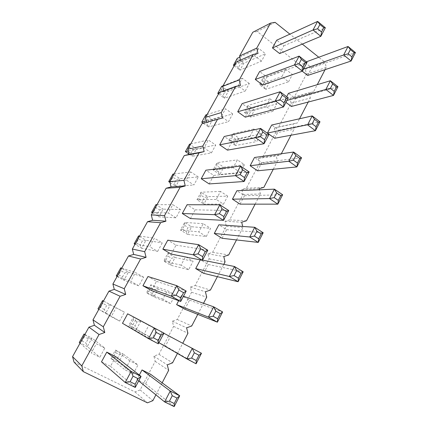 <?xml version="1.0" encoding="UTF-8"?>
<svg xmlns="http://www.w3.org/2000/svg" width="428" height="428" viewBox="0 0 428 428"><rect width="100%" height="100%" fill="white"/><g stroke="black" fill="none" stroke-linecap="round" stroke-linejoin="round"><path stroke-width="0.32" stroke-dasharray="2.14 1.6" d="M74.023 362.093L135.007 391.941L140.159 389.919L155.209 361.334L153.898 356.155L158.927 354.277L173.618 326.371L172.334 321.225L177.246 319.481L191.589 292.238L190.332 287.118L195.131 285.503L209.137 258.897L207.917 253.809L212.598 252.322L226.284 226.326L225.091 221.271L229.665 219.901L243.04 194.494L241.874 189.476L246.346 188.218L259.421 163.384L258.277 158.397L262.648 157.247L275.434 132.969L274.316 128.009L278.591 126.966L291.094 103.223L289.997 98.296L294.18 97.354L306.411 74.124L305.341 69.229L257.169 31.528L275.108 22.352M257.169 31.528L252.761 32.293M305.341 69.229L325.114 62.317L318.78 57.25M302.307 44.089L289.868 34.149M240.499 60.134L240.739 61.183L236.229 62.049M223.764 90.843L223.924 91.528L219.313 92.502M206.665 122.333L202 123.665M143.583 277.13L135.478 272.54L130.684 281.255L138.838 285.813L143.583 277.13L128.395 272.16L124.73 272.887L120.921 270.742L120.771 267.858L128.395 272.16L123.933 280.238L138.838 285.813M170.622 303.58L162.801 299.209L167.396 290.617L175.17 295.02L170.622 303.58L153.871 296.925L158.167 288.954L175.17 295.02M157.638 251.391L162.266 242.917L154.358 238.203L149.682 246.71L157.638 251.391L141.631 248.197L145.996 240.301L162.266 242.917M188.662 269.645L181.023 265.151L185.517 256.763L193.108 261.289L188.662 269.645L170.906 265.307L175.106 257.512L193.108 261.289M198.319 176.903L190.781 171.97L186.319 180.076L193.905 184.982L198.319 176.903L180.033 178.679L176.427 179.498L172.869 177.208L172.907 174.084L180.033 178.679L175.86 186.234L193.905 184.982M227.739 196.152L220.49 191.412L216.21 199.416L223.496 204.129L227.739 196.152L207.89 196.655L204.316 197.436L200.887 195.232L201.026 192.226L207.89 196.655L203.872 204.119L223.496 204.129M175.988 217.793L168.22 212.994L172.789 204.691L180.509 209.517L175.988 217.793L158.938 216.873L163.202 209.148L180.509 209.517M206.285 236.502L210.624 228.338L203.209 223.705L198.822 231.896L206.285 236.502L187.571 234.378L191.68 226.754L210.624 228.338M288.542 81.78L292.42 74.493L285.802 69.384L281.892 76.692L288.542 81.78L265.702 89.356L269.394 82.497L292.42 74.493M261.54 61.14L254.628 55.854L258.689 48.466L265.563 53.768L261.54 61.14L239.99 70.155L243.821 63.226L265.563 53.768M249.326 83.503L242.296 78.281L238.134 85.846L245.212 91.041L249.326 83.503L228.381 91.169L224.834 92.057L221.495 89.645L221.704 86.317L228.381 91.169L224.47 98.247L245.212 91.041M272.829 111.344L276.788 103.892L270.02 98.868L266.023 106.342L272.829 111.344L250.728 117.144L254.5 110.146L276.788 103.892M260.807 133.953L253.884 129.015L249.797 136.66L256.757 141.572L260.807 133.953L235.758 139.202L232.474 136.912L232.714 133.771L239.295 138.372L235.443 145.525L256.757 141.572M232.714 113.923L225.519 108.792L221.265 116.528L228.504 121.638L232.714 113.923L209.041 120.578L205.633 118.203L205.788 114.939L212.614 119.712L208.618 126.945L228.504 121.638M240.317 172.495L233.196 167.68L237.38 159.858L244.458 164.7L240.317 172.495L219.826 174.506L223.758 167.204L244.458 164.7M211.405 152.94L203.996 147.928L208.35 140.01L215.717 145.044L211.405 152.94L192.418 156.268L196.5 148.874L215.717 145.044M104.812 348.119L96.295 343.796L91.26 352.956L99.831 357.241L104.812 348.119L91.967 338.099L88.264 338.757L84.273 336.729L83.984 334.027M119.578 321.086L111.221 316.656L116.132 307.727L124.436 312.189L119.578 321.086L105.823 313.012L110.392 304.752L124.436 312.189M156.803 329.571L148.837 325.291L144.129 334.091L152.143 338.339L156.803 329.571L140.844 321.107L137.195 321.765L133.445 319.759L133.343 317.073L140.844 321.107L136.452 329.255L152.143 338.339M133.21 373.949L137.987 364.961L129.823 360.82L124.997 369.835L133.21 373.949L118.636 362.329L123.13 353.988L137.987 364.961M155.904 394.846L162.164 382.819M177.449 353.437L182.74 343.267M197.773 314.371L203.541 303.275M217.387 276.665L223.785 264.37M236.497 239.937L242.944 227.541L242.692 226.455M255.115 204.145L260.401 193.986L259.432 189.781M273.267 169.253L277.44 161.228L276.253 155.974L280.8 154.77L281.335 153.743M290.965 135.232L294.084 129.24L292.923 124.018L297.364 122.932L299.536 118.765M308.235 102.046L310.337 97.996L309.209 92.812L313.547 91.833L317.266 84.68M325.077 69.668L326.222 67.469L325.114 62.317M151.496 290.542L156.466 281.346L147.965 276.515M178.679 300.713L181.424 295.529L183.462 296.246M184.8 309.214L189.561 300.156L181.424 295.529M171.205 254.098L176.052 245.132L167.765 240.161M200.283 259.898L202.54 260.149M203.669 273.315L208.318 264.477L200.379 259.721M209.153 183.928L213.765 175.4L205.884 170.184M240.038 204.14L244.458 195.724L236.903 190.722M190.417 218.569L195.147 209.827L187.068 204.728M222.079 238.3L226.61 229.681L218.869 224.796M307.7 75.43L311.718 67.779L304.854 62.376L306.362 61.819M302.291 71.219L300.793 70.048L304.854 62.376M279.65 53.564L283.834 45.828L276.686 40.2M262.658 84.985L266.944 77.056L259.625 71.524M291.377 106.47L295.497 98.643L288.467 93.331M285.92 102.388L284.31 101.179L286.68 96.707M274.674 138.255L278.885 130.235L271.689 125.019M245.26 117.165L249.647 109.044L242.146 103.608M257.565 170.799L261.877 162.587L254.505 157.477M227.429 150.132L231.928 141.818L224.24 136.484M101.484 361.847L110.504 366.341L115.747 356.647M127.646 313.815L136.371 318.507L131.268 327.944L122.483 323.295M161.977 332.256L157.039 341.587L165.443 346.038L170.328 336.745L163.892 333.273M139.33 375.046L136.96 379.518L145.584 383.814L150.597 374.275M306.411 74.124L326.222 67.469M240.739 61.183L258.004 53.495M294.18 97.354L313.547 91.833M289.997 98.296L309.209 92.812M291.094 103.223L310.337 97.996M223.924 91.528L240.488 85.397M278.591 126.966L297.364 122.932M274.316 128.009L292.923 124.018M275.434 132.969L294.084 129.24M206.719 122.579L222.539 118.091M262.648 157.247L280.8 154.77M258.277 158.397L276.253 155.974M259.421 163.384L277.44 161.228M246.346 188.218L263.841 187.373M241.874 189.476L259.186 188.695M243.04 194.494L260.401 193.986M229.665 219.901L246.469 220.762M225.091 221.271L241.697 222.212M226.284 226.326L242.944 227.541M212.598 252.322L228.67 254.976M207.917 253.809L223.78 256.559M209.137 258.897L225.058 261.92M195.131 285.503L210.432 290.04M190.332 287.118L205.419 291.757M191.589 292.238L206.729 297.155M177.246 319.481L191.728 325.986M172.334 321.225L186.592 327.848M173.618 326.371L187.935 333.284M158.927 354.277L172.554 362.848M153.898 356.155L167.278 364.865M155.209 361.334L168.659 370.332M140.159 389.919L152.876 400.661M135.007 391.941L147.467 402.839M121.718 268.158L135.478 272.54M117.192 276.306L130.684 281.255M117.117 276.44L123.933 280.238L122.499 276.916L124.73 272.887M162.801 299.209L146.494 292.811L153.871 296.925L152.389 293.619L154.535 289.644L158.167 288.954L150.833 284.813L167.396 290.617M152.389 293.619L148.714 291.57L146.494 292.811L150.833 284.813L150.87 287.584L154.535 289.644M134.135 243.816L136.436 242.81L138.624 238.867L138.538 235.892L145.996 240.301L142.347 241.055L140.165 244.998L141.631 248.197L134.97 244.308M139.56 236.042L154.358 238.203M135.141 244.003L149.682 246.71M181.023 265.151L163.694 261.091L170.906 265.307L169.397 262.123L171.494 258.234L175.106 257.512L167.931 253.269L185.517 256.763M169.397 262.123L165.802 260.015L163.694 261.091L167.931 253.269L167.91 256.121L171.494 258.234M174.062 173.945L190.781 171.97M169.836 181.558L186.319 180.076M169.996 182.489L175.86 186.234L174.34 183.264L176.427 179.498M216.21 199.416L196.966 199.71L201.026 192.226L220.49 191.412M200.887 195.232L198.87 198.961L196.966 199.71L203.872 204.119L202.31 201.16L204.316 197.436M152.427 212.887L158.938 216.873L157.445 213.786L159.574 209.934L163.202 209.148L155.915 204.643L155.936 207.692L159.574 209.934M152.684 212.427L168.22 212.994M157.006 204.648L172.789 204.691M203.209 223.705L184.661 222.416L184.58 225.342L182.515 229.151L180.514 230.066L184.661 222.416L191.68 226.754L188.085 227.503L186.03 231.307L187.571 234.378L180.514 230.066L198.822 231.896M285.802 69.384L263.086 77.746L262.749 81.01L260.893 84.434L259.357 84.621L263.086 77.746L269.394 82.497L265.9 83.374L264.055 86.798L265.702 89.356L259.357 84.621L281.892 76.692M234.148 65.794L239.99 70.155L238.375 67.597L240.29 64.141L243.821 63.226L237.278 58.294L237.021 61.686L240.29 64.141M234.79 64.639L254.628 55.854M239.814 57.133L258.689 48.466M223.036 85.793L242.296 78.281M219.077 92.924L238.134 85.846M218.505 93.951L224.47 98.247L222.876 95.588L224.834 92.057M270.02 98.868L248.058 105.465L247.769 108.669L245.875 112.168L244.254 112.484L248.058 105.465L254.5 110.146L250.985 110.996L249.101 114.49L250.728 117.144L244.254 112.484L266.023 106.342M249.797 136.66L228.825 140.94L232.714 133.771L253.884 129.015M232.474 136.912L230.537 140.486L228.825 140.94L235.443 145.525L233.832 142.77L235.758 139.202M207.066 114.538L225.519 108.792M206.317 120.867L221.265 116.528M203.332 123.285L208.618 126.945L207.045 124.19L209.041 120.578M233.196 167.68L213.069 170.012L219.826 174.506L218.237 171.655L220.206 168.011L223.758 167.204L217.039 162.683L237.38 159.858M218.237 171.655L214.872 169.408L213.069 170.012L217.039 162.683L216.846 165.759L220.206 168.011M189.021 154.005L192.418 156.268L190.872 153.406L192.91 149.72L196.5 148.874L189.529 144.188L189.427 147.382L192.91 149.72M188.309 151.025L203.996 147.928M190.744 143.915L208.35 140.01M84.872 334.482L91.967 338.099L87.296 346.557L99.831 357.241M84.776 334.653L96.295 343.796M80.036 343.186L91.26 352.956M84.273 336.729L81.93 340.955L79.26 342.518L87.296 346.557L85.926 342.978L88.264 338.757M104.421 309.567L100.516 307.486L97.975 308.856L105.823 313.012L104.421 309.567L106.706 305.442L110.392 304.752L102.586 300.558L102.811 303.356L106.706 305.442M98.831 309.358L111.221 316.656M103.464 301.023L116.132 307.727M144.129 334.091L128.908 325.253L133.343 317.073L148.837 325.291M133.445 319.759L131.241 323.83L128.908 325.253L136.452 329.255L134.997 325.831L137.195 321.765M129.823 360.82L115.453 350.077L115.624 352.667L113.367 356.834L110.916 358.445L115.453 350.077L123.13 353.988L119.455 354.614L117.213 358.776L118.636 362.329L110.916 358.445L124.997 369.835M156.466 281.346L186.196 291.072M189.561 300.156L222.624 311.953M176.052 245.132L207.778 250.23M208.318 264.477L243.19 271.796M213.765 175.4L249.15 171.954M244.458 195.724L282.635 194.756M195.147 209.827L228.755 210.539M226.61 229.681L263.183 232.746M311.718 67.779L355.438 52.58M300.793 70.048L303.522 69.085M283.834 45.828L325.355 27.777M266.944 77.056L307.069 62.376M295.497 98.643L337.949 86.734M284.31 101.179L286.953 100.436M278.885 130.235L320 121.787M249.647 109.044L288.285 97.916M261.877 162.587L301.569 157.782M231.928 141.818L268.987 134.429M110.504 366.341L135.259 387.442M131.268 327.944L158.312 343.818M136.371 318.507L163.972 333.112M170.328 336.745L201.476 353.266M157.039 341.587L158.916 342.678M165.443 346.038L196.088 363.779M145.584 383.814L174.164 406.6M136.96 379.518L138.699 380.925M116.261 275.964L118.679 274.781L120.921 270.742M118.679 274.781L122.499 276.916M148.714 291.57L150.87 287.584M138.624 238.867L142.347 241.055M136.436 242.81L140.165 244.998M165.802 260.015L167.91 256.121M168.696 181.659L170.772 180.98L172.869 177.208M170.772 180.98L174.34 183.264M198.87 198.961L202.31 201.16M151.608 212.39L153.791 211.55L157.445 213.786M153.791 211.55L155.936 207.692M184.58 225.342L188.085 227.503M182.515 229.151L186.03 231.307M262.749 81.01L265.9 83.374M260.893 84.434L264.055 86.798M233.415 65.243L235.1 65.147L238.375 67.597M235.1 65.147L237.021 61.686M217.756 93.411L219.532 93.181L221.495 89.645M219.532 93.181L222.876 95.588M247.769 108.669L250.985 110.996M245.875 112.168L249.101 114.49M230.537 140.486L233.832 142.77M201.754 122.194L203.626 121.814L205.633 118.203M203.626 121.814L207.045 124.19M214.872 169.408L216.846 165.759M185.404 151.598L187.378 151.079L190.872 153.406M187.378 151.079L189.427 147.382M81.93 340.955L85.926 342.978M100.516 307.486L102.811 303.356M131.241 323.83L134.997 325.831M115.624 352.667L119.455 354.614M113.367 356.834L117.213 358.776"/><path stroke-width="0.64" d="M289.868 34.149L275.108 22.352L270.523 23.128L256.784 48.075L258.004 53.495L253.306 54.383L239.236 79.94L240.488 85.397L235.673 86.403L221.255 112.591L222.539 118.091L217.606 119.219L202.824 146.06L204.14 151.598L199.084 152.855L183.928 180.375L185.276 185.95L180.092 187.341L164.545 215.568L165.93 221.185L160.612 222.715L144.664 251.68L146.082 257.335L140.625 259.015L124.254 288.74L125.709 294.432L120.108 296.267L103.303 326.789L104.796 332.524L99.045 334.519L81.78 365.865L83.321 371.638L147.467 402.839L152.876 400.661L155.904 394.846M256.784 48.075L239.562 56.047L252.761 32.293L270.523 23.128M318.78 57.25L302.307 44.089M239.562 56.047L240.499 60.134M253.306 54.383L236.229 62.049L222.726 86.354L223.764 90.843M235.673 86.403L219.313 92.502L205.494 117.374L206.665 122.333M217.606 119.219L202 123.665L187.849 149.126L189.106 154.369L184.275 155.567L169.788 181.638L171.077 186.918L166.123 188.234L151.287 214.942L152.603 220.254L147.532 221.699L132.332 249.059L133.68 254.409L128.48 255.987L112.901 284.026L114.287 289.414L108.958 291.126L92.988 319.877L94.406 325.296L88.944 327.153L72.562 356.636L74.023 362.093L83.321 371.638M162.164 382.819L168.659 370.332L167.278 364.865L172.554 362.848L177.449 353.437M182.74 343.267L187.935 333.284L186.592 327.848L191.728 325.986L197.773 314.371M203.541 303.275L206.729 297.155L205.419 291.757L210.432 290.04L217.387 276.665M223.785 264.37L225.058 261.92L223.78 256.559L228.67 254.976L236.497 239.937M242.692 226.455L241.697 222.212L246.469 220.762L255.115 204.145M259.432 189.781L259.186 188.695L263.841 187.373L273.267 169.253M281.335 153.743L290.965 135.232M299.536 118.765L308.235 102.046M317.266 84.68L325.077 69.668M142.936 285.749L171.237 296.128L176.052 295.229L180.787 297.915L180.702 301.467L151.496 290.542L142.936 285.749L147.965 276.515L176.801 285.69L186.196 291.072L183.553 292.688L178.834 289.991L176.801 285.69L171.237 296.128L180.702 301.467L186.196 291.072M176.609 304.624L208.388 317.089L217.392 322.172L184.8 309.214L176.609 304.624L178.679 300.713M162.865 249.16L193.253 254.815L202.444 260.331L171.205 254.098L162.865 249.16L167.765 240.161L198.656 244.672L207.778 250.23L205.317 251.557L202.631 256.634L202.444 260.331L207.778 250.23M195.687 268.586L229.349 276.477L238.102 281.731L203.669 273.315L195.687 268.586L200.283 259.898M201.224 178.738L235.427 175.667L240.135 174.619L244.479 177.55L244.104 181.499L209.153 183.928L201.224 178.738L205.884 170.184L240.531 166.085L249.15 171.954L247.02 172.757L242.687 169.814L240.531 166.085L235.427 175.667L244.104 181.499L249.15 171.954M232.436 199.164L269.544 198.592L274.193 197.602L278.339 200.4L277.825 204.156L240.038 204.14L232.436 199.164L236.903 190.722L274.412 189.155L282.635 194.756L280.757 195.676L276.627 192.868L274.412 189.155L269.544 198.592L277.825 204.156L282.635 194.756M182.285 213.502L214.637 214.679L223.571 220.356L190.417 218.569L182.285 213.502L187.068 204.728L219.89 204.819L228.755 210.539L226.466 211.598L223.855 216.531L223.571 220.356L228.755 210.539M214.289 233.447L249.722 236.994L258.239 242.409L222.079 238.3L214.289 233.447L218.869 224.796L254.73 227.295L263.183 232.746L261.16 233.918L258.673 238.771L258.239 242.409L263.183 232.746M303.522 69.085L343.663 54.966L351.11 61.033L307.7 75.43L302.291 71.219M272.459 47.957L313.045 29.992L320.829 36.343L279.65 53.564L272.459 47.957L276.686 40.2L317.624 21.4L325.355 27.777L323.787 27.676L321.514 31.977L320.829 36.343L325.355 27.777M255.297 79.469L294.427 64.938L299.033 63.767L303.035 66.902L302.419 71.171L262.658 84.985L255.297 79.469L259.625 71.524L299.129 56.116L307.069 62.376L305.367 62.483L301.382 59.342L299.129 56.116L294.427 64.938L302.419 71.171L307.069 62.376M286.953 100.436L325.863 89.452L333.508 95.412L291.377 106.47L285.92 102.388M286.68 96.707L288.467 93.331L330.357 80.748L337.949 86.734L336.472 86.98L334.236 91.335L333.508 95.412L337.949 86.734M267.43 133.06L312.173 123.788L316.099 126.72L315.436 130.695L274.674 138.255L267.43 133.06L271.689 125.019L312.205 115.924L320 121.787L318.395 122.248L314.478 119.305L312.205 115.924L307.593 124.864L315.436 130.695L320 121.787M237.711 111.751L279.933 99.708L284.048 102.779L283.507 106.952L245.26 117.165L237.711 111.751L242.146 103.608L280.126 91.774L288.285 97.916L286.45 98.242L282.352 95.16L280.126 91.774L275.295 100.842L283.507 106.952L288.285 97.916M250.145 165.711L288.825 161.228L296.882 166.931L257.565 170.799L250.145 165.711L254.505 157.477L293.565 152.047L301.569 157.782L299.83 158.467L297.476 163.063L296.882 166.931L301.569 157.782M219.692 144.83L255.634 137.736L264.081 143.712L227.429 150.132L219.692 144.83L224.24 136.484L260.604 128.416L268.987 134.429L267.008 134.986L264.536 139.651L264.081 143.712L268.987 134.429M115.747 356.647L106.786 352.116L131.123 371.418L141.085 376.415L138.062 378.657L133.054 376.153L131.123 371.418L125.217 382.498L135.259 387.442L141.085 376.415L115.747 356.647M133.054 376.153L130.101 381.712L125.217 382.498L101.484 361.847L106.786 352.116M158.312 343.818L148.57 338.671L122.483 323.295L127.646 313.815L163.972 333.112L161.147 335.033L158.296 340.415L158.312 343.818L163.972 333.112M139.33 375.046L142.026 369.942L170.232 391.026L179.707 395.777L177.01 398.088L174.223 403.529L174.164 406.6L179.707 395.777L150.597 374.275L142.026 369.942M222.726 86.354L239.236 79.94M205.494 117.374L221.255 112.591M187.849 149.126L202.824 146.06M189.106 154.369L204.14 151.598M184.275 155.567L199.084 152.855M169.788 181.638L183.928 180.375M171.077 186.918L185.276 185.95M166.123 188.234L180.092 187.341M151.287 214.942L164.545 215.568M152.603 220.254L165.93 221.185M147.532 221.699L160.612 222.715M132.332 249.059L144.664 251.68M133.68 254.409L146.082 257.335M128.48 255.987L140.625 259.015M112.901 284.026L124.254 288.74M114.287 289.414L125.709 294.432M108.958 291.126L120.108 296.267M92.988 319.877L103.303 326.789M94.406 325.296L104.796 332.524M88.944 327.153L99.045 334.519M72.562 356.636L81.78 365.865M117.192 276.306L116.261 275.964L120.771 267.858L121.718 268.158M116.261 275.964L117.117 276.44M135.141 244.003L134.135 243.816L138.538 235.892L139.56 236.042M134.135 243.816L134.97 244.308M169.836 181.558L168.696 181.659L172.907 174.084L174.062 173.945M168.696 181.659L169.996 182.489M152.684 212.427L151.608 212.39L152.427 212.887M151.608 212.39L155.915 204.643L157.006 204.648M234.79 64.639L233.415 65.243L234.148 65.794M233.415 65.243L237.278 58.294L239.814 57.133M219.077 92.924L217.756 93.411L221.704 86.317L223.036 85.793M217.756 93.411L218.505 93.951M206.317 120.867L201.754 122.194L205.788 114.939L207.066 114.538M201.754 122.194L203.332 123.285M188.309 151.025L185.404 151.598L189.021 154.005M185.404 151.598L189.529 144.188L190.744 143.915M80.036 343.186L79.26 342.518L83.984 334.027L84.872 334.482M83.984 334.027L84.776 334.653M103.464 301.023L102.586 300.558L97.975 308.856L98.831 309.358M217.392 322.172L222.624 311.953L220.281 313.665L217.649 318.801L217.392 322.172M183.462 296.246L213.684 306.828L222.624 311.953M217.649 318.801L213.144 316.244L208.388 317.089L213.684 306.828L215.792 311.097L220.281 313.665M200.732 248.775L198.03 253.863L193.253 254.815L198.656 244.672L200.732 248.775L205.317 251.557M238.102 281.731L243.19 271.796L241.007 273.23L238.45 278.221L238.102 281.731M202.54 260.149L234.496 266.505L243.19 271.796M238.45 278.221L234.068 275.579L229.349 276.477L234.496 266.505L236.641 270.576L241.007 273.23M223.855 216.531L219.382 213.674L214.637 214.679L219.89 204.819L222.009 208.73L226.466 211.598M256.912 231.184L254.409 236.047L249.722 236.994L254.73 227.295L256.912 231.184L261.16 233.918M351.11 61.033L355.438 52.58L354.079 52.628L351.902 56.87L351.11 61.033M306.362 61.819L348.044 46.481L355.438 52.58M350.366 49.568L348.178 53.821L343.663 54.966L348.044 46.481L350.366 49.568L354.079 52.628M321.514 31.977L317.619 28.783L313.045 29.992L317.624 21.4L319.909 24.476L323.787 27.676M332.658 83.979L330.416 88.345L325.863 89.452L330.357 80.748L332.658 83.979L336.472 86.98M297.476 163.063L293.442 160.195L288.825 161.228L293.565 152.047L295.812 155.589L299.83 158.467M264.536 139.651L260.31 136.644L255.634 137.736L260.604 128.416L262.792 131.968L267.008 134.986M158.296 340.415L153.417 337.826L148.57 338.671L154.299 327.918L156.284 332.433L161.147 335.033M163.892 333.273L201.476 353.266L198.961 355.267L194.333 352.79L192.274 348.317L186.822 358.878L196.088 363.779L201.476 353.266M158.916 342.678L186.822 358.878L191.61 358.092L194.333 352.79M138.699 380.925L164.62 401.903L170.232 391.026L172.249 395.713L177.01 398.088M172.249 395.713L169.445 401.17L164.62 401.903L174.164 406.6M176.052 295.229L178.834 289.991M180.787 297.915L183.553 292.688M213.144 316.244L215.792 311.097M198.03 253.863L202.631 256.634M234.068 275.579L236.641 270.576M240.135 174.619L242.687 169.814M244.479 177.55L247.02 172.757M274.193 197.602L276.627 192.868M278.339 200.4L280.757 195.676M219.382 213.674L222.009 208.73M254.409 236.047L258.673 238.771M348.178 53.821L351.902 56.87M317.619 28.783L319.909 24.476M299.033 63.767L301.382 59.342M303.035 66.902L305.367 62.483M330.416 88.345L334.236 91.335M312.173 123.788L314.478 119.305M316.099 126.72L318.395 122.248M279.933 99.708L282.352 95.16M284.048 102.779L286.45 98.242M293.442 160.195L295.812 155.589M260.31 136.644L262.792 131.968M135.259 387.442L135.13 384.2L138.062 378.657M130.101 381.712L135.13 384.2M153.417 337.826L156.284 332.433M196.088 363.779L196.249 360.553L198.961 355.267M191.61 358.092L196.249 360.553M169.445 401.17L174.223 403.529"/></g></svg>
